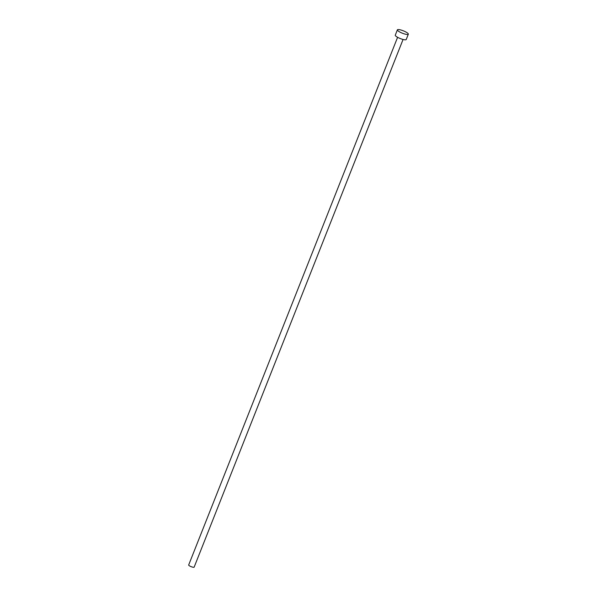 <?xml version="1.0" encoding="UTF-8"?>
<svg xmlns="http://www.w3.org/2000/svg" width="597" height="597" viewBox="0 0 597 597"><rect width="100%" height="100%" fill="white"/><g stroke="black" fill="none" stroke-linecap="round" stroke-linejoin="round"><path stroke-width="0.9" d="M403.065 39.477L194.144 567.15A2.94 0.642 -158.4 0 1 191.779 566.889A2.94 0.642 -158.4 0 1 188.831 565.344A2.94 0.642 -158.4 0 1 188.674 564.986L397.595 37.305M408.326 34.186L406.214 39.521A5.888 1.284 -158.4 0 1 401.475 38.992A5.888 1.284 -158.4 0 1 395.587 35.902A5.888 1.284 -158.4 0 1 395.266 35.193L397.386 29.85A5.888 1.284 -158.4 0 1 402.124 30.38A5.888 1.284 -158.4 0 1 408.005 33.469A5.888 1.284 -158.4 0 1 408.326 34.186A5.888 1.284 -158.4 0 1 403.587 33.656A5.888 1.284 -158.4 0 1 397.699 30.566A5.888 1.284 -158.4 0 1 397.386 29.85"/></g></svg>
